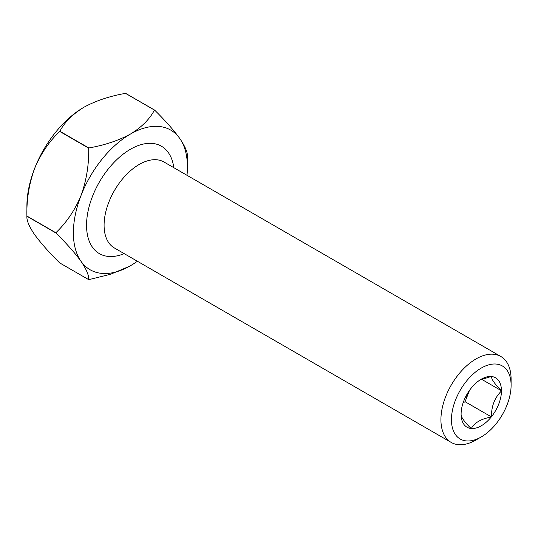 <?xml version="1.0" encoding="UTF-8"?>
<svg xmlns="http://www.w3.org/2000/svg" width="538" height="538" viewBox="0 0 538 538"><rect width="100%" height="100%" fill="white"/><g stroke="black" fill="none" stroke-linecap="round" stroke-linejoin="round"><path stroke-width="0.81" d="M465.007 398.107A24.809 14.324 120 0 0 469.344 390.601M481.275 368.059A42.179 24.351 120 0 0 451.449 419.714A42.179 24.351 120 0 0 481.275 436.93L476.016 439.97A49.624 28.649 -60 0 1 451.2 442.431A49.624 28.649 -60 0 1 443.594 402.666A49.624 28.649 -60 0 1 476.016 358.94A49.624 28.649 -60 0 1 500.824 356.486A49.624 28.649 -60 0 1 511.1 379.203L511.1 385.275A42.179 24.351 120 0 0 481.275 368.059M461.1 414.307C460.958 417.011 464.281 421.738 471.066 428.483A28.534 16.476 -60 0 1 461.1 414.307L461.1 413.978A28.534 16.476 -60 0 1 471.066 388.301L471.315 387.992A28.534 16.476 -60 0 1 481.275 379.196A28.534 16.476 -60 0 1 491.241 376.486L479.936 380.023M491.241 417.004A28.534 16.476 -60 0 1 471.315 428.504C474.516 422.693 481.16 418.853 491.241 417.004L491.49 416.694C491.349 406.224 494.671 397.663 501.45 391.012L501.45 390.682C494.725 384.018 491.402 379.29 491.49 376.506A28.534 16.476 -60 0 1 501.45 390.682M129.49 266.283L110.505 274.279L88.817 279.646A93.04 53.719 -60 0 1 88.669 279.632L59.718 262.921C49.126 252.483 40.733 243.008 34.54 234.507C29.113 226.505 26.564 220.412 26.9 216.229L55.844 232.941A93.04 53.719 -60 0 1 55.844 232.746L26.9 216.034A93.04 53.719 120 0 0 26.9 216.128A93.04 53.719 120 0 0 26.9 216.229M186.995 175.301A80.633 46.557 120 0 0 187.426 167.002A80.633 46.557 120 0 0 179.786 138.495C185.247 146.578 187.796 152.671 187.426 156.78A93.04 53.719 -60 0 1 187.426 156.874A93.04 53.719 -60 0 1 187.426 156.975M154.453 110.075A93.04 53.719 -60 0 1 154.601 110.088L125.657 93.37A93.04 53.719 120 0 0 125.509 93.363L154.453 110.075C149.672 119.18 141.655 127.183 130.404 134.083A80.633 46.557 120 0 0 81.03 195.509A80.633 46.557 120 0 0 81.03 261.347A80.633 46.557 120 0 0 130.404 265.759A80.633 46.557 120 0 0 137.378 261.239M88.669 148.152A93.04 53.719 -60 0 1 88.817 147.97L59.866 131.259A93.04 53.719 120 0 0 59.718 131.44L88.669 148.152C89.039 164.493 86.497 180.277 81.03 195.509C74.937 210.17 66.537 222.584 55.844 232.746M26.9 216.128L26.9 206A80.633 46.557 -60 0 1 34.54 168.67A80.633 46.557 -60 0 1 83.915 107.244C95.872 100.747 109.732 96.12 125.509 93.363M26.9 216.034C26.523 199.692 29.072 183.909 34.54 168.67C40.632 154.009 49.025 141.602 59.718 131.44M59.866 131.259C64.654 122.153 72.67 114.143 83.915 107.244M55.844 232.941C66.443 243.378 74.836 252.847 81.03 261.347C86.457 269.356 89.005 275.449 88.669 279.632M154.601 110.088C165.294 120.633 173.687 130.109 179.786 138.495A80.633 46.557 120 0 0 130.404 134.083C118.454 140.579 104.587 145.206 88.817 147.97M476.016 439.97L481.275 436.93A42.179 24.351 120 0 0 511.1 385.275M501.45 391.012A28.534 16.476 -60 0 1 491.49 416.694M463.11 402.854L465.088 401.711L469.472 390.42M465.088 401.711L491.402 416.903M481.571 379.27L501.53 390.796M124.204 253.64A62.025 35.811 -60 0 1 86.658 221.589A62.025 35.811 -60 0 1 130.404 149.282A62.025 35.811 -60 0 1 173.821 167.695M500.824 356.486L163.989 162.012A49.624 28.649 120 0 0 139.181 164.473A49.624 28.649 120 0 0 106.759 208.199A49.624 28.649 120 0 0 114.365 247.957L451.2 442.431M187.426 167.002L187.426 156.874"/></g></svg>
